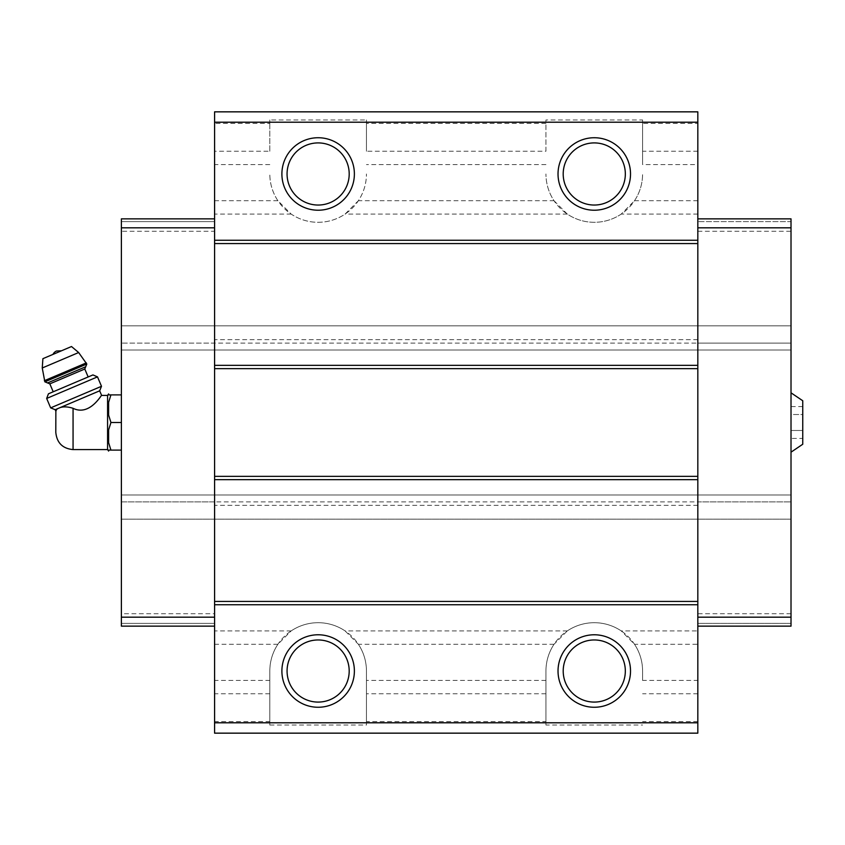 <?xml version="1.0" encoding="UTF-8"?>
<svg xmlns="http://www.w3.org/2000/svg" width="845" height="845" viewBox="0 0 845 845"><rect width="100%" height="100%" fill="white"/><g stroke="black" fill="none" stroke-linecap="round" stroke-linejoin="round"><path stroke-width="0.63" stroke-dasharray="4.22 3.17" d="M802.75 414.525L802.75 430.475L802.75 406.561L802.75 414.525L791.015 414.525L791.015 406.561L791.015 438.439L791.015 414.525L802.75 414.525M802.75 438.439L802.75 430.475L802.75 438.439L791.015 438.439M802.75 444.248L802.75 400.752M55.802 432.334L55.802 412.666M55.189 409.698L58.094 408.462C54.967 411.832 54.967 411.832 58.094 408.462L60.058 407.628C63.544 406.424 67.875 406.656 73.061 408.304C90.024 416.701 102.065 393.527 101.622 395.407C102.087 393.538 89.982 416.701 73.061 408.304L73.061 449.593M107.579 449.593L107.579 395.407M545.944 123.412L366.455 123.412L366.455 119.958L269.808 119.958L269.808 123.412L214.588 123.412L214.588 111.846L697.822 111.846L697.822 123.412L642.591 123.412L642.591 119.958L545.944 119.958L545.944 151.244L366.455 151.244L366.455 123.412M554.003 200.709L567.312 214.091A48.323 48.323 0 0 0 621.223 214.091L634.532 200.709C639.834 192.586 642.517 183.671 642.591 173.975A48.323 48.323 0 0 1 594.267 222.298A48.323 48.323 0 0 1 545.944 173.975C546.018 183.671 548.701 192.586 554.003 200.709L358.396 200.709C363.699 192.586 366.381 183.671 366.455 173.975A48.323 48.323 0 0 1 318.132 222.298A48.323 48.323 0 0 1 269.808 173.975C269.882 183.671 272.565 192.586 277.868 200.709L291.176 214.091A48.323 48.323 0 0 0 345.087 214.091L358.396 200.709M269.808 123.412L269.808 151.244L214.588 151.244L214.588 123.412M214.588 721.588L214.588 733.154L697.822 733.154L697.822 680.426L642.591 680.426L642.591 671.025C642.517 661.329 639.834 652.414 634.532 644.291L621.223 630.909A48.323 48.323 0 0 0 567.312 630.909L554.003 644.291C548.701 652.414 546.018 661.329 545.944 671.025L545.944 721.588L366.455 721.588L366.455 671.025C366.381 661.329 363.699 652.414 358.396 644.291L345.087 630.909A48.323 48.323 0 0 0 291.176 630.909L277.868 644.291C272.565 652.414 269.882 661.329 269.808 671.025L269.808 680.426L214.588 680.426L214.588 721.588L269.808 721.588L269.808 725.042L366.455 725.042L366.455 721.588M269.808 680.426L269.808 721.588M642.591 680.426L642.591 671.025A48.323 48.323 0 0 0 594.267 622.702A48.323 48.323 0 0 0 545.944 671.025L545.944 725.042L642.591 725.042M697.822 680.426L697.822 644.291L634.532 644.291M697.822 644.291L697.822 630.909L621.223 630.909M291.176 214.091L214.588 214.091L214.588 151.244M277.868 200.709L214.588 200.709M567.312 214.091L345.087 214.091M269.808 151.244L269.808 119.958M545.944 151.244L545.944 119.958M366.455 119.958L366.455 151.244M697.822 123.412L697.822 164.574L642.591 164.574L642.591 123.412M554.003 644.291L358.396 644.291M567.312 630.909L345.087 630.909M697.822 630.909L697.822 164.574M545.944 721.588L545.944 725.042M697.822 721.588L642.591 721.588M214.588 680.426L214.588 501.888L121.384 501.888L121.384 325.853L121.384 350.01L121.384 343.112L214.588 343.112L214.588 214.091M277.868 644.291L214.588 644.291M291.176 630.909L214.588 630.909M697.822 505.342L214.588 505.342M791.015 494.99L121.384 494.99L791.015 494.99L791.015 519.147L121.384 519.147L791.015 519.147L791.015 494.99M697.822 626.145L791.015 626.145L697.822 626.145L791.015 626.145L791.015 501.888L697.822 501.888M214.588 343.112L214.588 231.276L121.384 231.276L121.384 343.112L791.015 343.112L791.015 501.888L121.384 501.888L121.384 613.723L214.588 613.723L214.588 501.888M791.015 325.853L121.384 325.853L791.015 325.853M791.015 350.01L121.384 350.01L791.015 350.01M697.822 339.658L214.588 339.658M697.822 231.276L791.015 231.276L791.015 343.112L697.822 343.112M697.822 214.091L621.223 214.091M697.822 200.709L634.532 200.709M642.591 119.958L642.591 164.574M214.588 231.276L214.588 613.723M214.588 218.855L214.588 221.612L214.588 218.855L121.384 218.855L214.588 218.855L121.384 218.855L121.384 221.612L214.588 221.612L121.384 221.612L121.384 218.855L121.384 231.276M214.588 626.145L214.588 623.388L214.588 626.145L121.384 626.145L214.588 626.145L121.384 626.145L121.384 613.723M791.015 613.723L697.822 613.723M791.015 231.276L791.015 218.855L697.822 218.855L791.015 218.855L791.015 221.612L697.822 221.612L791.015 221.612L791.015 218.855L697.822 218.855M791.015 623.388L697.822 623.388L791.015 623.388M791.015 392.819L791.015 452.181L791.015 392.819M121.384 626.145L121.384 623.388L214.588 623.388L121.384 623.388L121.384 626.145M121.384 394.89L121.384 450.11L121.384 394.89L110.938 394.89M269.808 725.042L269.808 671.025A48.323 48.323 0 0 1 318.132 622.702A48.323 48.323 0 0 1 366.455 671.025L366.455 725.042M318.132 639.961A31.064 31.064 0 0 1 345.035 686.552A31.064 31.064 0 0 1 291.229 686.552A31.064 31.064 0 0 1 318.132 639.961M594.267 639.961A31.064 31.064 0 0 1 621.17 686.552A31.064 31.064 0 0 1 567.365 686.552A31.064 31.064 0 0 1 594.267 639.961M594.267 142.911A31.064 31.064 0 0 1 621.17 189.512A31.064 31.064 0 0 1 567.365 189.512A31.064 31.064 0 0 1 594.267 142.911M318.132 142.911A31.064 31.064 0 0 1 345.035 189.512A31.064 31.064 0 0 1 291.229 189.512A31.064 31.064 0 0 1 318.132 142.911M108.614 402.326L108.614 415.053L108.614 402.326L108.614 415.053L110.938 422.5L121.384 422.5M108.614 429.947L108.614 442.674L108.614 429.947L108.614 442.674L110.938 450.11L121.384 450.11M108.614 451.072L108.614 450.11M108.614 394.89L108.614 393.928M60.058 407.628L99.668 390.823M61.4 350.812L52.992 354.382L61.4 350.812M42.905 358.671L71.498 346.534M47.573 382.933L85.704 366.751M88.165 376.954L53.214 391.795L88.165 376.954M48.44 393.812L92.929 374.926M46.665 398.449L97.502 376.87M50.658 407.871L101.495 386.292M802.75 430.475L791.015 430.475L802.75 430.475M802.75 406.561L791.015 406.561M545.944 693.756L366.455 693.756M269.808 693.756L214.588 693.756M697.822 693.756L642.591 693.756M545.944 680.426L366.455 680.426M269.808 164.574L214.588 164.574M545.944 164.574L366.455 164.574M697.822 151.244L642.591 151.244M42.25 367.987L78.648 352.534M44.373 380.694L86.317 362.896M44.859 381.834L86.803 364.037M49.834 383.852L84.785 369.011"/><path stroke-width="1.27" d="M791.015 392.819L802.75 400.752L802.75 444.248L791.015 452.181M73.061 449.593L73.061 408.304C90.024 416.701 102.065 393.527 101.622 395.407C102.087 393.538 89.982 416.701 73.061 408.304C67.875 406.656 63.544 406.434 60.058 407.628L55.189 409.698L55.865 411.283L55.802 432.334C56.826 442.822 62.583 448.579 73.061 449.593L107.579 449.593L108.614 451.072L108.614 450.11L110.938 450.11L108.614 450.11M55.865 411.283L56.266 410.174M58.094 408.462C54.967 411.832 54.967 411.832 58.094 408.462M60.058 407.628L99.668 390.823L101.622 395.407L107.579 395.407L107.579 449.593M697.822 122.208L214.588 122.208L214.588 111.846L697.822 111.846L697.822 733.154L214.588 733.154L214.588 722.792L697.822 722.792M318.132 137.735A36.24 36.24 0 0 1 349.524 192.1A36.24 36.24 0 0 1 286.751 192.1A36.24 36.24 0 0 1 318.132 137.735M594.267 137.735A36.24 36.24 0 0 1 625.659 192.1A36.24 36.24 0 0 1 562.886 192.1A36.24 36.24 0 0 1 594.267 137.735M214.588 122.208L214.588 722.792M697.822 240.255L214.588 240.255M697.822 243.561L214.588 243.561M697.822 365.336L214.588 365.336M697.822 368.652L214.588 368.652M697.822 476.348L214.588 476.348M697.822 479.664L214.588 479.664M697.822 601.439L214.588 601.439M697.822 604.745L214.588 604.745M594.267 634.775A36.24 36.24 0 0 1 625.659 689.14A36.24 36.24 0 0 1 562.886 689.14A36.24 36.24 0 0 1 594.267 634.775M318.132 634.775A36.24 36.24 0 0 1 349.524 689.14A36.24 36.24 0 0 1 286.751 689.14A36.24 36.24 0 0 1 318.132 634.775M697.822 227.823L791.015 227.823L791.015 218.855L697.822 218.855M791.015 227.823L791.015 617.177L697.822 617.177M791.015 617.177L791.015 626.145L697.822 626.145M214.588 227.823L121.384 227.823L121.384 218.855L214.588 218.855M121.384 227.823L121.384 617.177L214.588 617.177M121.384 617.177L121.384 626.145L214.588 626.145M318.132 639.961A31.064 31.064 0 0 1 345.035 686.552A31.064 31.064 0 0 1 291.229 686.552A31.064 31.064 0 0 1 318.132 639.961M594.267 639.961A31.064 31.064 0 0 1 621.17 686.552A31.064 31.064 0 0 1 567.365 686.552A31.064 31.064 0 0 1 594.267 639.961M594.267 142.911A31.064 31.064 0 0 1 621.17 189.512A31.064 31.064 0 0 1 567.365 189.512A31.064 31.064 0 0 1 594.267 142.911M318.132 142.911A31.064 31.064 0 0 1 345.035 189.512A31.064 31.064 0 0 1 291.229 189.512A31.064 31.064 0 0 1 318.132 142.911M107.579 395.407L108.614 393.928L108.614 394.89L110.938 394.89L108.614 402.326L108.614 415.053L110.938 422.5L108.614 429.947L108.614 442.674L110.938 450.11L121.384 450.11M108.614 429.947L110.938 422.5L121.384 422.5M108.614 402.326L110.938 394.89L121.384 394.89M110.938 394.89L108.614 394.89M52.992 354.382A6.908 6.908 0 0 1 56.52 351.013L61.4 350.812M86.803 364.037L78.648 352.534L71.498 346.534L42.905 358.671L42.25 367.987L44.859 381.834L47.573 382.933L85.704 366.751L86.803 364.037L44.859 381.834M88.165 376.954L84.785 369.011L85.704 366.751M97.502 376.87L92.929 374.926L48.44 393.812L46.665 398.449L50.658 407.871L101.495 386.292L97.502 376.87L46.665 398.449M78.648 352.534L42.25 367.987M86.317 362.896L44.373 380.694M84.785 369.011L49.834 383.852L47.573 382.933M49.834 383.852L53.214 391.795M99.668 390.823L101.495 386.292M55.189 409.698L50.658 407.871"/></g></svg>
